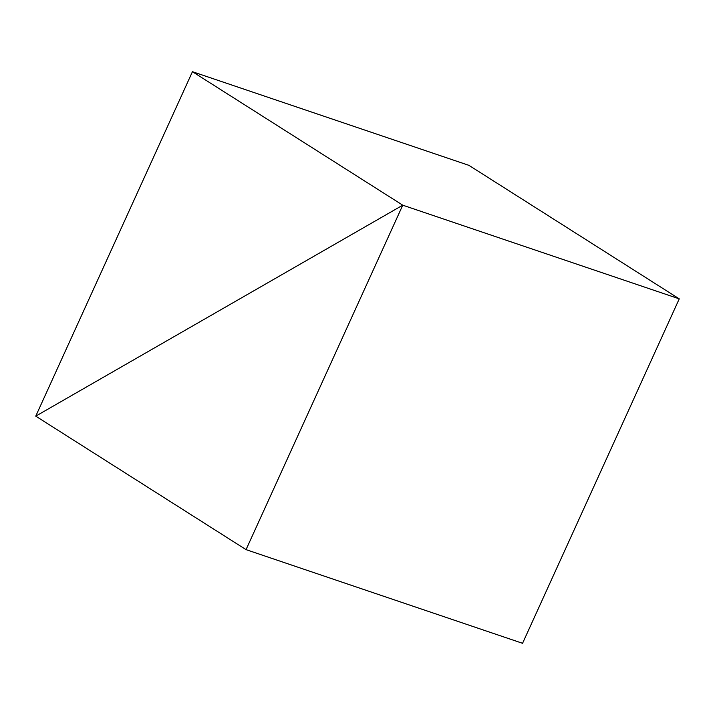 <?xml version="1.0" encoding="UTF-8"?>
<svg xmlns="http://www.w3.org/2000/svg" width="715" height="715" viewBox="0 0 715 715"><rect width="100%" height="100%" fill="white"/><g stroke="black" fill="none" stroke-linecap="round" stroke-linejoin="round"><path stroke-width="1.07" d="M468.951 165.362L192.442 71.697L35.75 416.148L402.751 205.187L679.25 298.852L402.751 205.187L192.442 71.697L468.951 165.362L679.25 298.852L522.558 643.303L246.049 549.638L402.751 205.187L35.75 416.148L192.442 71.697L402.751 205.187L679.25 298.852L402.751 205.187L35.75 416.148L246.049 549.638L522.558 643.303L679.25 298.852L468.951 165.362M246.049 549.638L35.75 416.148L402.751 205.187L246.049 549.638"/></g></svg>
